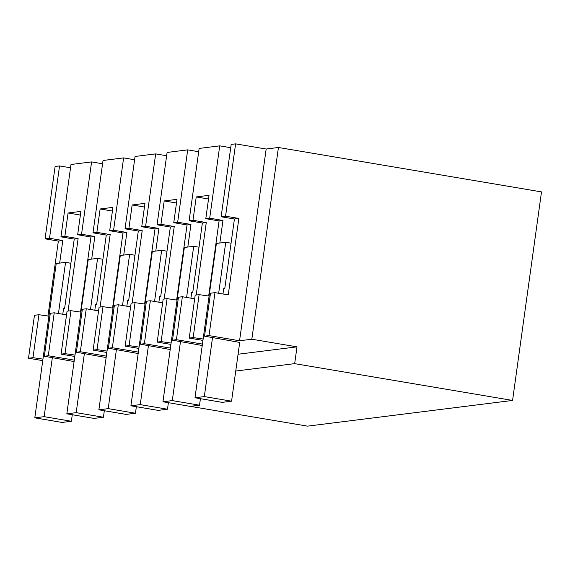 <?xml version="1.0" encoding="UTF-8"?>
<svg xmlns="http://www.w3.org/2000/svg" width="570" height="570" viewBox="0 0 570 570"><rect width="100%" height="100%" fill="white"/><g stroke="black" fill="none" stroke-linecap="round" stroke-linejoin="round"><path stroke-width="0.85" d="M214.968 292.652L209.005 335.602L204.53 336.165L210.494 293.208L214.968 292.652L228.249 294.889L238.859 218.445L234.42 219.001L224.794 288.37L223.739 288.498L222.977 293.999M209.005 335.602L239.564 340.76L266.169 149.019L235.61 143.861L225.57 216.201L238.859 218.445M212.489 337.746L204.324 396.585L231.562 401.187L239.714 342.406L204.53 336.165M203.134 339.029L193.152 337.59L189.233 338.081L202.948 340.397M202.436 344.081L176.415 339.684L172.496 340.176L178.453 297.227L182.379 296.735L194.684 298.808M202.236 345.498L172.496 340.176M170.907 344.415L157.199 342.1L161.118 341.601L171.1 343.04M162.642 302.827L150.345 300.746L144.381 343.703L170.401 348.092M144.381 343.703L140.462 344.195L146.419 301.238L150.345 300.746M170.202 349.517L140.462 344.195M138.873 348.427L125.158 346.111L129.084 345.62L139.066 347.059M130.608 306.845L118.303 304.765L112.347 347.721L138.36 352.11M112.347 347.721L108.421 348.213L114.385 305.256L118.303 304.765M138.168 353.535L108.421 348.213M106.839 352.445L93.124 350.13L97.05 349.638L107.025 351.07M98.574 310.857L86.27 308.783L80.313 351.733L106.326 356.129M80.313 351.733L76.387 352.224L82.351 309.275L86.27 308.783M106.127 357.547L76.387 352.224M74.805 356.457L61.09 354.141L65.008 353.649L74.991 355.089M74.292 360.14L48.272 355.751L44.353 356.243L50.31 313.286L54.236 312.795L66.533 314.875M74.093 361.565L44.353 356.243M32.974 357.668L38.938 314.718L34.464 315.274L28.5 358.231L32.974 357.668L42.957 359.107M28.5 358.231L42.743 360.632M266.169 149.019L278.431 147.48L251.826 339.221L296.998 346.852L238.075 354.241M251.826 339.221L239.564 340.76M225.57 216.201L221.132 216.764L234.42 219.001M102.572 163.768L91.585 161.916L70.993 164.495L60.954 236.842L74.235 239.087L64.61 308.448L63.562 308.577L62.771 314.241M134.606 159.757L123.619 157.897L103.028 160.484L92.988 232.824L106.276 235.068L96.651 304.43L95.596 304.565L94.812 310.222M166.639 155.738L155.66 153.886L135.061 156.465L125.022 228.812L138.311 231.049L128.685 300.411L127.63 300.547L126.846 306.204M198.681 151.72L187.694 149.867L167.096 152.447L157.056 224.794L170.345 227.038L160.719 296.4L159.671 296.528L158.88 302.193M230.715 147.708L219.728 145.849L199.137 148.435L189.097 220.775L202.379 223.02L192.76 292.382L191.705 292.517L190.921 298.174M235.61 143.861L231.171 144.417L221.132 216.764M235.745 371.034L294.669 363.646L512.565 400.439L541.5 191.905L278.431 147.48M70.53 167.787L59.551 165.934L55.105 166.49L45.066 238.83L58.354 241.074L47.958 316.015M189.233 338.081L195.189 295.125L199.115 294.633L209.097 296.072M219.728 145.849L209.689 218.196L205.798 218.681L219.087 220.925L208.67 296.008M205.798 218.681L209.04 195.325L196.23 196.928L208.527 199.008M196.23 196.928L192.988 220.291L206.269 222.535L196.215 294.996M182.379 296.735L176.415 339.684M161.118 341.601L167.081 298.652L177.063 300.091M157.199 342.1L163.155 299.143L167.081 298.652M187.694 149.867L177.655 222.215L173.764 222.699L177.006 199.343L164.189 200.946L176.493 203.027M173.764 222.699L187.053 224.943L176.629 300.027M164.189 200.946L160.947 224.302L174.235 226.546L164.181 299.015M129.084 345.62L135.04 302.67L145.022 304.102M125.158 346.111L131.121 303.162L135.04 302.67M155.66 153.886L145.621 226.226L141.731 226.718L144.965 203.355L132.154 204.965L144.459 207.038M141.731 226.718L155.012 228.962L144.595 304.045M132.154 204.965L128.913 228.321L142.201 230.565L132.147 303.033M97.05 349.638L103.006 306.681L112.988 308.121M93.124 350.13L99.08 307.173L103.006 306.681M123.619 157.897L113.58 230.244L109.689 230.729L112.931 207.373L100.121 208.976L112.418 211.057M109.689 230.729L122.978 232.973L112.561 308.057M100.121 208.976L96.879 232.339L110.167 234.584L100.106 307.045M65.008 353.649L70.972 310.7L80.954 312.139M61.09 354.141L67.046 311.192L70.972 310.7M91.585 161.916L81.546 234.256L77.655 234.747L80.897 211.385L68.087 212.995L80.384 215.068M77.655 234.747L90.944 236.992L80.52 312.075M68.087 212.995L64.845 236.351L78.126 238.595L68.072 311.063M54.236 312.795L48.272 355.751M38.938 314.718L48.913 316.151M512.565 400.439L307.536 426.139L190.344 406.353M294.669 363.646L296.998 346.852M193.152 337.59L199.115 294.633M64.845 236.351L60.954 236.842M81.546 234.256L94.834 236.5L91.699 259.086M96.879 232.339L92.988 232.824M113.58 230.244L126.868 232.489L123.733 255.068M128.913 228.321L125.022 228.812M145.621 226.226L158.902 228.47L155.774 251.057M160.947 224.302L157.056 224.794M177.655 222.215L190.943 224.452L187.808 247.038M192.988 220.291L189.097 220.775M209.689 218.196L222.977 220.44L219.842 243.019M59.551 165.934L49.512 238.274L45.066 238.83M49.512 238.274L62.8 240.519L59.665 263.105M222.977 220.44L219.087 220.925M206.269 222.535L202.379 223.02M190.943 224.452L187.053 224.943M174.235 226.546L170.345 227.038M158.902 228.47L155.012 228.962M142.201 230.565L138.311 231.049M126.868 232.489L122.978 232.973M110.167 234.584L106.276 235.068M94.834 236.5L90.944 236.992M78.126 238.595L74.235 239.087M62.8 240.519L58.354 241.074M204.324 396.585L194.983 397.76L216.401 243.454L225.734 242.286L231.064 243.183M231.562 401.187L222.222 402.356L194.983 397.76M225.734 242.286L218.659 293.272M162.949 401.772L190.188 406.374L199.521 405.199L172.29 400.603L162.949 401.772L184.359 247.473L193.7 246.297L199.03 247.202M199.521 405.199L200.426 398.672M193.7 246.297L186.604 297.447M180.455 341.758L172.29 400.603M130.915 405.79L158.154 410.386L167.487 409.217L140.249 404.622L130.915 405.79L152.325 251.484L161.659 250.316L166.989 251.213M167.487 409.217L168.392 402.691M161.659 250.316L154.563 301.466M148.414 345.776L140.249 404.622M98.881 409.801L126.112 414.404L135.453 413.236L108.215 408.633L98.881 409.801L120.291 255.503L129.625 254.334L134.955 255.232M135.453 413.236L136.358 406.709M129.625 254.334L122.529 305.477M116.38 349.795L108.215 408.633M66.84 413.82L94.078 418.416L103.412 417.247L76.181 412.651L66.84 413.82L88.25 259.521L97.591 258.345L102.921 259.25M103.412 417.247L104.324 410.721M97.591 258.345L90.495 309.496M84.346 353.806L76.181 412.651M34.806 417.839L62.044 422.434L71.378 421.266L44.139 416.663L34.806 417.839L56.216 263.532L65.557 262.364L70.88 263.262M71.378 421.266L72.283 414.739M65.557 262.364L58.454 313.507M52.305 357.825L44.139 416.663"/></g></svg>
